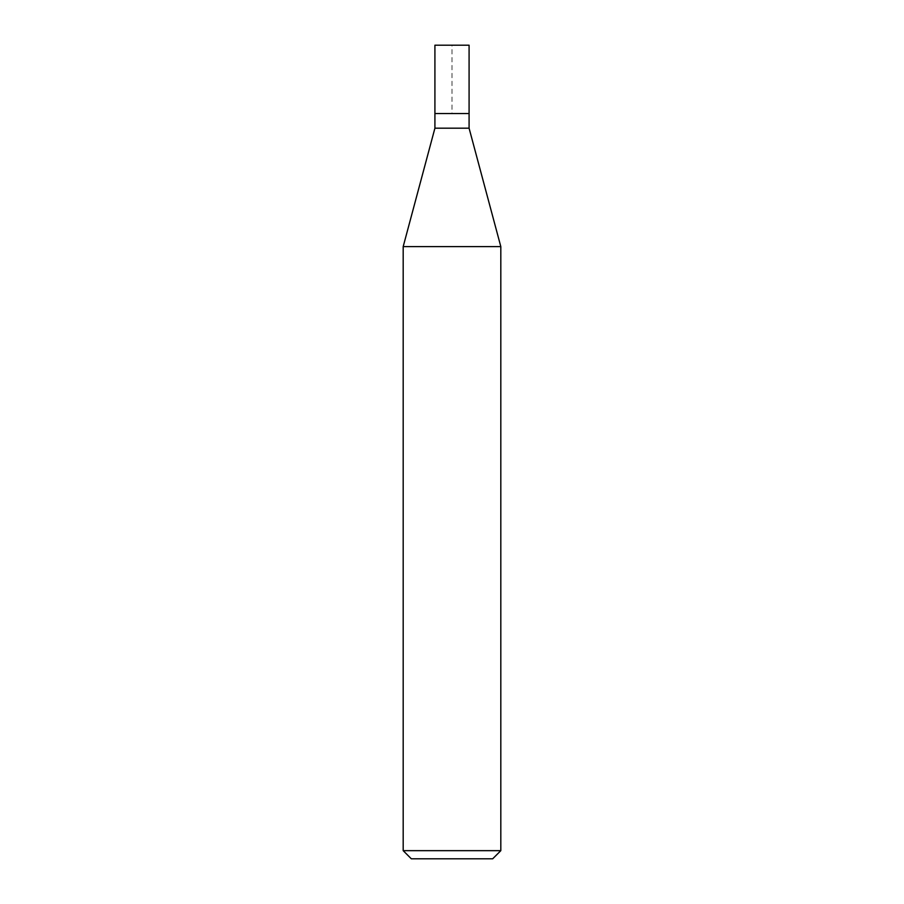<?xml version="1.0" encoding="UTF-8"?>
<svg xmlns="http://www.w3.org/2000/svg" width="904" height="904" viewBox="0 0 904 904"><rect width="100%" height="100%" fill="white"/><g stroke="black" fill="none" stroke-linecap="round" stroke-linejoin="round"><path stroke-width="0.68" stroke-dasharray="4.52 3.39" d="M434.914 113.542L469.086 113.542L452 113.542L452 45.2L434.914 45.2L469.086 45.2M469.086 128.187L434.914 128.187M403.184 246.611L500.816 246.611M500.816 850.664L403.184 850.664M492.68 858.8L411.32 858.8"/><path stroke-width="1.36" d="M434.914 113.542L434.914 128.187L469.086 128.187L469.086 45.2L434.914 45.2L434.914 113.542L469.086 113.542L434.914 113.542L434.914 45.2M469.086 128.187L500.816 246.611L403.184 246.611L434.914 128.187M500.816 850.664L492.68 858.8L411.32 858.8L403.184 850.664L500.816 850.664L500.816 246.611M403.184 850.664L403.184 246.611"/></g></svg>
